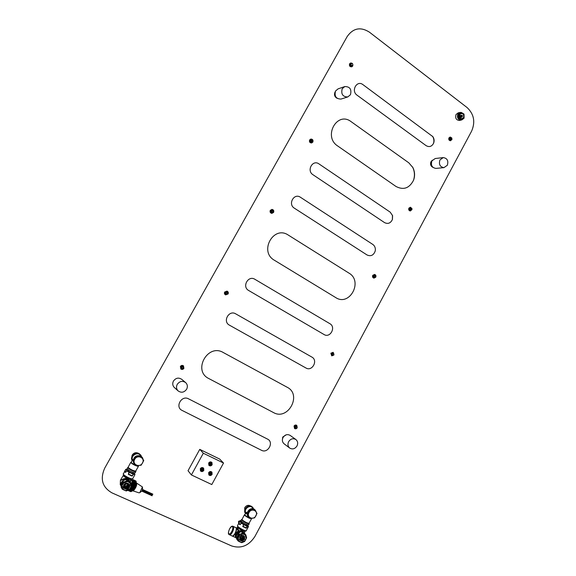 <?xml version="1.0" encoding="UTF-8"?>
<svg xmlns="http://www.w3.org/2000/svg" width="576" height="576" viewBox="0 0 576 576"><rect width="100%" height="100%" fill="white"/><g stroke="black" fill="none" stroke-linecap="round" stroke-linejoin="round"><path stroke-width="0.86" d="M267.552 439.114C274.241 442.174 267.941 453.859 261.511 450.302L182.074 410.414C174.737 407.088 181.534 394.884 188.51 398.815L267.552 439.114M254.945 536.407L471.629 131.098C475.517 121.954 474.012 114.113 467.114 107.575L369.403 32.148C360.583 26.611 353.174 28.073 347.184 36.54L104.702 468.173C99.907 479.066 102.341 487.303 111.996 492.883L231.617 545.933C241.121 548.921 248.897 545.746 254.945 536.407M273.55 412.596L208.807 378.554C192.398 370.742 207.756 343.195 223.236 352.505L287.251 387.295C302.227 394.654 288.079 420.948 273.55 412.596M390.197 212.148L392.58 215.662L392.429 219.427C390.65 223.214 388.022 224.273 384.545 222.61L312.934 174.701C306.324 170.64 312.66 159.264 318.938 163.886L390.197 212.148M294.35 208.174C287.64 204.214 294.041 192.715 300.413 197.251L372.766 244.411C374.494 245.642 375.365 247.406 375.379 249.71L375.228 250.97C373.644 255.29 370.922 256.63 367.056 254.981L294.35 208.174M274.349 260.222C258.768 251.561 273.593 224.971 288.274 235.073L349.056 273.175C363.29 281.318 349.61 306.742 335.808 297.634L274.349 260.222M254.873 279.288L329.911 323.712C336.262 327.132 330.17 338.429 324.065 334.534L248.652 290.484C241.69 286.776 248.256 274.997 254.873 279.288M426.125 145.656L357.077 95.191C350.705 90.893 356.89 79.79 362.938 84.636L432.835 136.634C434.21 138.672 434.47 140.861 433.613 143.215C431.777 146.585 429.278 147.398 426.125 145.656M351.094 121.644L408.816 162.828L412.862 167.537C414.871 171.648 415.109 175.867 413.561 180.209C409.399 188.266 403.553 190.354 396.007 186.48L337.637 145.944C322.848 136.498 337.169 110.815 351.094 121.644M235.692 313.834L311.882 357.084C318.326 360.403 312.178 371.808 305.978 368.014L229.406 325.145C222.343 321.552 228.967 309.643 235.692 313.834M459.958 112.478L458.222 112.838L456.041 114.523C455.054 118.102 456.163 120.074 459.36 120.449L459.439 120.434M432.353 160.2L431.014 161.604C430.027 164.254 430.675 166.176 432.943 167.364M286.243 434.808L282.73 437.062L282.362 440.201M250.603 506.016C248.371 504.727 246.406 505.289 244.714 507.694L244.728 511.682M138.47 453.319C135.994 452.11 133.884 452.714 132.149 455.119L131.63 457.834M335.153 91.879L334.994 92.138C333.943 94.86 334.649 96.919 337.104 98.309M350.474 63.05L349.582 63.821C349.106 65.866 349.819 66.866 351.72 66.816L351.806 66.78M450.137 137.052L448.949 137.894C448.474 139.572 448.985 140.515 450.49 140.731L450.59 140.71M410.364 207.245L408.895 208.145C408.406 209.671 408.852 210.607 410.234 210.953L410.342 210.946M374.544 274.435L372.744 275.357C372.254 276.718 372.614 277.625 373.831 278.1L373.932 278.114M333.108 352.332L330.869 353.21L331.704 355.838M296.705 425.333L296.662 425.304C295.639 424.764 294.768 425.023 294.041 426.082L294.559 428.522M241.085 520.337L238.529 521.338L238.68 523.44L238.622 521.453L241.056 520.394M183.391 365.796C182.232 365.105 181.224 365.335 180.382 366.487L180.864 369.022M226.98 291.118L224.654 292.046C224.136 293.314 224.46 294.25 225.612 294.869L228.074 293.99C228.593 292.716 228.269 291.766 227.095 291.154L224.748 292.075C224.23 293.342 224.546 294.286 225.706 294.905L225.612 294.869M271.915 209.405L270.281 210.37C269.748 211.982 270.266 212.983 271.829 213.372L273.593 212.407C274.133 210.78 273.607 209.779 272.023 209.405L270.389 210.37C269.856 211.982 270.374 212.983 271.944 213.372L271.829 213.372M310.824 139.068L309.622 139.954C309.11 141.804 309.744 142.805 311.53 142.963L311.623 142.942M223.524 463.032L219.679 459.065L199.757 449.374L188.028 470.736L191.405 474.948L211.795 484.546L223.524 463.032L203.321 453.226L191.405 474.948M461.016 112.45L460.037 112.457L457.855 114.156C456.862 117.749 457.97 119.729 461.174 120.103L462.427 119.556M344.65 86.609L338.076 88.87L335.542 91.008C334.231 96.271 336.053 98.957 341.006 99.065L341.143 99.014M443.124 157.601L435.19 158.53L431.942 160.834C430.646 165.175 431.957 167.702 435.881 168.408L436.01 168.401M295.754 439.445L290.21 435.449C287.453 433.901 285.055 434.585 283.032 437.501C281.909 439.97 282.233 442.044 284.004 443.729L284.17 443.851M185.422 382.399L181.764 379.354C178.618 377.294 175.846 377.863 173.448 381.06C172.296 383.436 172.555 385.546 174.226 387.396L174.492 387.634M350.453 94.73C351.778 89.302 349.891 86.58 344.786 86.558L342.216 88.733C340.877 94.097 342.727 96.833 347.753 96.948L350.453 94.73M447.314 165.283C448.632 160.819 447.278 158.249 443.254 157.586L439.956 159.926C438.638 164.347 439.963 166.918 443.938 167.638L447.314 165.283M297 445.968C298.159 443.398 297.806 441.266 295.927 439.567C293.126 437.998 290.693 438.696 288.641 441.67C287.489 444.19 287.82 446.299 289.62 448.006C292.442 449.669 294.905 448.985 297 445.968M186.646 389.218C187.848 386.712 187.531 384.516 185.702 382.63C182.506 380.527 179.683 381.11 177.242 384.379C176.069 386.798 176.328 388.951 178.027 390.83C181.253 393.098 184.126 392.558 186.646 389.218M352.721 66.002C353.189 63.95 352.469 62.957 350.561 63.014L349.711 63.763C349.243 65.815 349.956 66.809 351.857 66.766L352.721 66.002M451.829 137.988L450.238 137.038L449.114 137.873C448.632 139.543 449.143 140.494 450.648 140.702L451.987 139.298M412.02 208.67L410.465 207.245L409.046 208.145C408.557 209.671 409.003 210.607 410.386 210.953L412.02 209.498M375.746 277.193C376.236 275.832 375.869 274.918 374.645 274.45L372.881 275.378C372.391 276.739 372.751 277.654 373.968 278.122L375.746 277.193M333.958 354.967L333.209 352.375L330.998 353.261L331.733 355.853L333.958 354.967M297.209 427.766L296.77 425.376C295.754 424.843 294.883 425.102 294.156 426.161L294.581 428.537C295.603 429.084 296.482 428.832 297.209 427.766M183.902 368.352L183.485 365.868C182.326 365.162 181.31 365.386 180.461 366.545L180.85 369.007C182.016 369.742 183.038 369.518 183.902 368.352M312.847 142.056C313.358 140.191 312.718 139.19 310.918 139.046L309.744 139.925C309.233 141.775 309.866 142.783 311.652 142.942L312.847 142.056M199.757 449.374L203.321 453.226M203.594 468.173L203.58 468.158C202.421 467.201 201.334 467.381 200.311 468.706L200.506 470.938C201.679 471.931 202.774 471.751 203.803 470.426L203.666 468.259C202.507 467.302 201.42 467.482 200.398 468.799L200.434 470.858M211.889 472.14L211.86 472.104C210.715 471.175 209.642 471.362 208.634 472.673L208.843 474.912M211.91 462.478L211.882 462.456C210.73 461.542 209.664 461.736 208.678 463.032L208.901 465.3C210.067 466.243 211.14 466.056 212.141 464.753L211.968 462.55C210.816 461.635 209.75 461.83 208.764 463.126L208.829 465.221M212.098 474.379L211.954 472.205C210.802 471.269 209.729 471.456 208.721 472.766L208.858 474.926C210.002 475.877 211.082 475.697 212.098 474.379M211.406 464.645L211.356 463.91L210.283 464.105L210.334 464.832L211.406 464.645M211.313 464.623L210.463 464.22L211.313 464.623M202.954 470.311L202.097 469.901L202.954 470.311M211.27 474.271L210.427 473.868L211.27 474.271M203.047 470.326L203.004 469.606L201.917 469.786L201.953 470.506L203.047 470.326M211.37 474.293L211.32 473.566L210.24 473.753L210.29 474.473L211.37 474.293M458.798 118.13L458.59 114.408L461.21 112.406L464.033 114.12L464.083 118.159L461.628 119.837L458.402 118.202L460.584 119.866L458.402 118.202M460.98 119.794L460.584 119.866M463.997 117.857C460.562 120.168 459.007 118.973 459.331 114.286C462.766 111.982 464.321 113.17 463.997 117.857M459.302 114.278L458.885 114.134L459.302 114.278M458.928 113.774L461.21 112.406M463.14 118.994L461.153 119.945C458.078 119.592 457.013 117.684 457.963 114.242L460.217 112.586M458.496 117.446L458.1 117.526L458.186 114.487L458.59 114.408M458.1 117.526L458.186 114.487M458.532 113.854L460.807 112.486M459.662 114.538C459.389 118.562 460.721 119.578 463.666 117.598C463.946 113.587 462.607 112.565 459.662 114.538M461.866 115.301L459.986 115.445C459.85 117.454 460.512 117.958 461.981 116.971L462.103 116.676M460.865 116.878L460.627 115.654M460.613 115.61L462.269 116.633L461.297 116.878L460.879 116.957L460.613 115.61L462.175 115.243L462.398 116.402L461.196 115.481L462.175 115.243M461.297 116.878L461.066 115.718M462.161 116.446L461.196 115.481M352.037 63.619L350.23 64.123L350.208 65.448L351.216 66.204L352.692 65.174M351.691 63.382L350.654 63.95L350.626 65.282L351.641 66.038M350.208 65.448L350.626 65.282M350.23 64.123L350.654 63.95M312.264 139.932L311.724 139.572L310.277 140.27L310.255 141.595L311.299 142.315L312.746 141.624L311.724 139.882L311.134 140.328L312.091 141.833L312.689 141.394M311.724 139.572L310.658 140.184L310.637 141.516L311.681 142.236M310.255 141.595L310.637 141.516M310.277 140.27L310.658 140.184M273.456 211.01L272.03 210.053L270.936 210.701L270.922 212.04L272.34 212.724L273.449 211.788M272.369 210.053L271.274 210.701L271.26 212.04L272.34 212.724M227.858 292.954L227.851 292.442L226.44 291.701L225.31 292.392L225.302 293.738L226.426 294.379L227.851 293.443M226.728 291.794L225.598 292.493L225.59 293.832L226.714 294.48M183.29 368.46L183.6 366.912L182.196 366.113L181.037 366.854L181.037 368.201L182.434 368.993L182.916 368.698M183.6 366.912L182.441 366.3L181.274 367.034L181.274 368.388M241.603 521.77L240.25 520.942L239.162 521.712L239.148 522.569M241.207 521.59L240.444 521.374M297.115 426.931L295.726 425.722L294.674 426.442L294.66 427.694L296.294 428.321M297.108 426.499L296.078 425.959L295.034 426.679L295.013 427.939M294.674 426.442L295.034 426.679M333.922 353.887L332.525 352.872L331.502 353.549L331.481 354.809L333.238 355.306M332.914 353.023L331.898 353.707L331.877 354.967L332.87 355.543M331.481 354.809L331.877 354.967M331.502 353.549L331.898 353.707M375.768 275.854L374.364 275.04L373.378 275.681L373.349 276.934L374.314 277.546L375.25 277.301M374.803 275.112L373.81 275.753L373.781 277.006L374.746 277.618M373.349 276.934L373.781 277.006M373.378 275.681L373.81 275.753M411.53 208.224L410.494 207.85L409.529 208.454L409.493 209.7L410.429 210.348L411.552 209.938M410.962 207.842L409.997 208.447L409.968 209.7L410.897 210.341M409.493 209.7L409.968 209.7M409.529 208.454L409.997 208.447M451.426 137.822L450.518 137.621L449.582 138.19L449.546 139.435L450.446 140.105L451.894 139.399M451.03 137.542L450.086 138.11L450.05 139.356L450.95 140.033M449.546 139.435L450.05 139.356M449.582 138.19L450.086 138.11M132.48 460.008C130.471 455.429 138.182 451.289 140.573 455.645L140.558 455.918C136.246 454.975 133.762 456.718 133.114 461.146C133.769 456.718 136.253 454.975 140.558 455.918L140.839 456.055M133.135 460.217L132.653 459.698M133.121 460.39L132.696 459.619L131.242 462.218C131.386 462.881 132.79 463.882 135.454 465.206L135.691 465.314M131.285 462.139L131.069 462.154C130.759 462.715 132.206 463.81 135.418 465.437L135.907 465.66M136.022 465.703C137.664 466.373 138.463 466.488 138.413 466.056L138.305 465.862M128.16 467.28L128.174 467.345C128.678 468.173 130.176 469.188 132.653 470.398L135.626 471.204L132.71 470.347C130.183 469.116 128.657 468.072 128.138 467.237L130.817 462.283C130.961 463.01 132.487 464.098 135.389 465.538L138.427 466.121M135.626 471.204L138.442 466.33M245.765 513.007C243.518 509.184 249.768 504.31 252.482 507.751L253.505 508.867M247.154 513.893C246.643 512.15 246.24 511.747 245.938 512.69M247.169 514.174C246.701 512.424 246.312 511.877 246.017 512.546L246.276 513.742M250.092 518.458L251.424 518.393M244.85 514.706C244.404 515.196 245.858 516.312 249.214 518.062C246.031 516.442 244.505 515.304 244.663 514.678L244.872 514.67M242.014 519.523L242.028 519.581C242.618 520.474 244.181 521.546 246.708 522.806L248.969 523.411L246.773 522.756C244.188 521.474 242.597 520.38 241.992 519.473L244.44 514.786C244.699 515.578 246.298 516.708 249.221 518.191L251.51 518.602M248.969 523.411L251.532 518.789M135.338 464.76L133.085 461.203L135.684 456.545L140.904 456.055L141.127 456.401L135.907 456.89L133.301 461.549L135.943 465.71L141.156 465.199L143.748 460.548L141.127 456.401M134.705 459.353C131.652 464.422 139.838 468.202 142.502 462.982C145.548 457.942 137.405 454.118 134.705 459.353M249.97 518.458L247.313 514.224L248.386 511.884L249.689 509.803L254.354 509.22L254.714 509.616L250.042 510.192L247.666 514.62L249.97 518.458L254.642 517.86L257.011 513.446L254.714 509.616M254.03 509.234L249.689 509.796L250.042 510.192M247.313 514.224L247.666 514.62M249.005 512.554C246.211 517.378 253.483 520.733 255.924 515.779C258.71 510.991 251.467 507.593 249.005 512.554M130.241 481.817L131.314 480.074L132.17 480.571L131.486 484.438M129.895 481.313L131.45 479.585C131.177 480.593 123.854 476.986 123.235 475.538L120.427 480.175L120.348 484.812M128.347 480.089L127.786 479.801C125.921 478.764 123.48 479.002 120.463 480.506C123.646 478.404 126.166 477.893 128.023 478.966L129.895 481.27M123.473 475.452C124.078 476.849 131.119 480.312 131.386 479.354C131.134 480.326 124.078 476.849 123.473 475.452L123.638 474.775M127.26 485.496L124.524 486M127.8 484.258L126.821 485.777M127.944 484.337L126.317 486.662M132.019 480.398L132.984 480.456C133.351 482.17 132.523 484.661 130.493 487.93M124.394 486.598C125.784 487.087 126.914 486.684 127.807 485.395L128.11 484.459M124.51 487.08C125.942 487.728 127.145 487.368 128.124 485.986L128.448 484.819M128.599 486L125.402 487.843M124.675 485.302C126.05 483.71 127.354 483.631 128.599 485.057L128.513 487.03C127.13 488.635 125.82 488.707 124.582 487.253L124.675 485.302M128.477 484.862L128.34 486.713C127.087 488.239 125.813 488.376 124.531 487.13M123.566 486.324L123.912 487.541M128.333 483.588L129.139 484.531M123.934 487.591L124.063 485.028C125.87 482.926 127.591 482.818 129.233 484.697L129.125 487.303C127.296 489.42 125.568 489.521 123.934 487.591L123.818 487.368M130.486 482.342L129.838 481.608L130.766 482.825L129.773 482.882L126.698 480.982L123.689 482.076L123.394 481.723L121.774 483.458L121.147 485.748M126.569 480.564L127.49 480.55L126.497 480.607L126.698 480.982L130.435 482.35L126.864 481.01M122.602 482.321L123.689 482.076L123.523 483.401L121.356 486.259L122.191 489.103L123.415 489.463L122.191 489.103L121.19 487.26M123.574 482.206L121.932 485.359L123.415 489.463L126.259 490.946L129.326 489.823L131.594 485.69L130.644 482.724M121.255 484.733L122.76 482.486L121.457 484.812L121.356 486.259L123.394 481.723M129.204 484.459L129.47 485.402M123.811 487.555L124.452 488.29M135.864 471.658C135.619 472.608 128.318 468.994 127.67 467.597L127.066 468.677C127.714 470.081 135.014 473.695 135.266 472.738L135.828 471.37M135.886 471.269C135.648 472.183 128.621 468.698 127.994 467.359L127.822 467.669C128.448 469.008 135.475 472.493 135.713 471.578L135.842 470.988M127.807 469.57L125.798 469.318L124.582 471.319L125.51 472.356M126.036 469.246L126.612 470.75L129.031 472.363L128.304 474.221L132.178 475.992M126.022 469.289L126.821 470.635L129.377 472.306L128.455 474.07L132.206 475.783L129.11 474.602L131.422 475.884M128.304 474.221L129.01 474.79M123.214 473.76L123.264 474.127C123.977 475.783 132.379 479.923 132.689 478.778C128.707 479.081 124.214 475.452 123.257 474.286L124.79 471.031L125.028 472.126M124.582 471.319L125.748 472.306L126.821 470.635M132.689 478.778L134.964 474.516M235.922 527.594L236.736 528.062L238.241 530.914C235.318 533.304 234.562 535.579 235.994 537.725L232.236 536.04C234.108 537.077 237.787 529.416 236.196 527.818L235.879 527.58M237.751 526.874L237.161 527.638L238.853 530.669L242.532 530.964L243.986 532.706M237.888 526.615L237.881 527.486C240.725 529.855 243.122 531.086 245.074 531.173C243.137 531.094 240.739 529.862 237.881 527.486M236.362 538.193L235.915 537.624C235.526 535.759 236.477 533.635 238.759 531.252L238.853 530.669L238.241 530.914L238.759 531.252L242.921 532.066M240.235 538.51L242.546 537.12L242.834 536.227M240.336 539.107L243.079 537.782L243.374 536.429M243.799 537.502L241.272 539.734M243.698 538.466L242.201 539.784M243.828 537.055L243.526 538.337L240.847 539.676M240.509 537.444C241.567 536.047 242.669 535.838 243.821 536.825L243.907 538.978C242.849 540.374 241.74 540.576 240.588 539.575L240.509 537.444M243.641 536.63L243.619 538.618C242.69 539.914 241.639 540.18 240.48 539.417M239.573 539.237L239.998 539.928M243.626 535.666L244.202 536.227M240.062 540.014L239.962 537.199C241.358 535.356 242.813 535.082 244.332 536.378L244.454 539.222C243.05 541.073 241.589 541.339 240.062 540.014L239.868 539.77M238.385 534.557L239.227 533.981L237.629 535.637L237.067 537.811M241.978 532.836L242.77 533.009L241.927 532.886L242.266 533.304L239.566 534.398L239.501 535.687L238.378 537.782L237.434 538.366L238.14 541.001L241.013 542.412L239.134 541.562M245.851 534.902L244.843 533.729L242.762 532.786M237.838 540.619L237.125 539.719M239.119 533.995L239.566 534.398L238.003 537.538L239.335 541.361L241.762 542.621M244.454 541.519L246.6 537.682L245.88 534.946L243.18 534.197L242.071 532.908L245.426 534.427L242.41 533.333M245.772 534.852L246.6 537.682L246.204 538.632L246.499 537.984M245.858 534.917L244.843 533.729M237.154 536.846L238.543 534.715L237.355 536.926L237.434 538.366L237.139 537.79L239.119 534.103L239.465 534.521M244.246 536.141L244.541 536.71M239.911 539.95L240.394 540.36M240.97 520.56L241.171 521.057C244.138 523.483 246.622 524.765 248.63 524.887L249.178 523.865C247.176 523.728 244.692 522.446 241.726 520.027L241.517 519.53L240.97 520.56M241.661 519.61L241.862 520.092C244.721 522.425 247.111 523.656 249.034 523.778L249.192 523.49C247.27 523.361 244.879 522.13 242.021 519.797L241.661 519.61M238.91 523.015L240.034 524.671M241.042 521.525L239.702 521.532L237.478 525.665L237.708 526.248C239.004 527.998 246.046 531.612 246.276 530.647L247.622 528.142M246.312 528.098L245.671 527.81L246.557 527.983L247.349 526.507L248.465 526.37M243.533 527.054L242.726 526.234L245.671 528.034M238.81 523.202L240.278 524.635L241.07 523.159L247.349 526.507L248.414 526.32L246.866 524.592M239.926 521.467L243.619 524.585L242.863 526.522M241.445 523.109L240.984 522.958M129.917 489.046L132.646 490.27L129.773 489.226L132.048 485.575L133.322 481.939L133.243 479.844L131.695 480.247M130.86 487.728L133.589 488.952L130.709 487.966L133.438 489.19L132.646 490.27M130.471 488.311L133.2 489.535M130.234 488.635L132.962 489.866M129.996 488.938L132.725 490.169M130.846 487.289C132.826 483.746 133.43 481.45 132.667 480.398L132.113 480.47M136.094 481.414L136.202 481.795C136.181 484.87 134.842 487.93 132.17 490.99L131.054 491.602L128.376 490.399M131.112 486.792L129.91 488.974L125.352 490.644L126.259 490.946L129.326 489.823L131.962 491.004L131.422 491.429L128.722 490.212M131.047 491.594L128.261 490.45M130.874 491.623L128.182 490.486M130.716 491.623L128.146 490.5L130.702 491.63M130.572 491.587L128.146 490.5M133.042 479.678L135.806 480.946L136.166 481.824L135.475 485.107L133.589 488.952M133.106 479.714L135.806 480.946M133.142 479.743L135.842 480.974M133.207 479.808L135.907 481.032M133.243 479.844L135.943 481.075M133.294 479.93L135.994 481.154M133.322 479.981L136.022 481.205M133.358 480.082L136.066 481.313M133.38 480.146L136.08 481.37M133.409 480.269L136.116 481.493M133.423 480.341L136.123 481.565M133.438 480.478L136.145 481.709M133.445 480.564L136.152 481.795M133.452 480.722L136.159 481.954M133.452 480.816L136.159 482.047M133.445 480.989L136.152 482.22M133.445 481.09L136.152 482.321M133.423 481.284L136.13 482.515M133.409 481.392L136.116 482.623M133.38 481.601L136.087 482.832M133.358 481.716L136.073 482.947M133.322 481.939L136.03 483.17M133.294 482.069L136.008 483.293M133.243 482.299L135.95 483.53M133.207 482.429L135.922 483.66M133.142 482.674L135.857 483.905M133.106 482.81L135.821 484.042M133.034 483.062L135.749 484.294M132.991 483.206L135.706 484.438L132.984 483.206M132.905 483.466L135.619 484.697M132.854 483.61L135.569 484.841M132.761 483.876L135.475 485.107M132.703 484.027L135.418 485.258M132.602 484.301L135.317 485.525M132.538 484.445L135.259 485.676M132.43 484.718L135.144 485.95M132.365 484.87L135.086 486.101M132.242 485.15L134.964 486.374M132.178 485.294L134.892 486.526M132.048 485.575L134.77 486.799M131.976 485.719L134.698 486.95M131.839 485.993L134.561 487.224M131.767 486.144L134.489 487.368M131.63 486.41L134.352 487.642M131.551 486.554L134.273 487.786M131.407 486.821L134.129 488.045M131.328 486.958L134.05 488.189M131.177 487.217L133.898 488.441M131.098 487.354L133.819 488.578M130.946 487.598L133.668 488.822M130.63 488.088L133.351 489.312M130.392 488.426L133.114 489.658M130.154 488.75L132.876 489.974M129.708 489.326L132.408 490.543L131.962 491.004M129.593 489.506L132.264 490.702M129.535 489.593L132.185 490.788M129.406 489.744L132.041 490.925M129.168 489.931L131.825 491.126M129.082 489.989L131.753 491.184M128.938 490.09L131.616 491.292M128.858 490.133L131.544 491.342M128.65 490.255L131.35 491.465M128.534 490.32L131.234 491.53M128.477 490.349L131.17 491.558M128.333 490.421L130.997 491.616M128.225 490.464L130.846 491.638M136.267 482.717L136.454 482.854C136.735 485.136 135.691 487.678 133.33 490.5L132.401 490.824M132.84 490.824L133.668 490.486C135.936 487.778 136.937 485.338 136.67 483.149L136.476 482.882M136.627 483.091L142.452 486.979L139.831 492.588L139.133 492.869L132.905 490.846M141.883 491.062L139.774 492.638M142.51 489.478L141.926 491.026M142.704 489.715L142.049 491.083M142.942 489.708L142.2 491.263M143.302 489.982L142.646 491.35M143.539 489.974L142.79 491.53M143.892 490.255L143.244 491.623M144.13 490.248L143.388 491.803M144.482 490.522L143.834 491.89M144.727 490.514L143.986 492.07M145.08 490.788L144.425 492.156M145.318 490.781L144.576 492.336M145.67 491.054L145.022 492.422M145.908 491.047L145.166 492.602M146.261 491.328L145.613 492.689M146.506 491.314L145.764 492.876M146.858 491.594L146.21 492.955M147.096 491.587L146.354 493.142M147.449 491.861L146.801 493.229M147.686 491.854L146.945 493.409M148.039 492.127L147.391 493.495M148.277 492.12L147.542 493.675M148.63 492.394L147.982 493.762M148.867 492.386L148.133 493.942M149.22 492.66L148.572 494.028M149.458 492.653L148.723 494.208M149.81 492.926L149.162 494.294M150.048 492.919L149.314 494.474M150.401 493.193L149.753 494.561M150.638 493.186L149.904 494.741M150.991 493.459L150.343 494.827M151.229 493.452L150.494 495.007M151.582 493.726L150.934 495.094M152.676 494.222L152.028 495.583M152.41 493.985L151.675 495.54M151.819 493.718L151.085 495.274M152.172 493.992L151.524 495.36M131.53 484.654C132.329 482.702 132.566 481.363 132.242 480.636L132.79 480.154C133.596 481.565 132.782 484.236 130.363 488.167M211.291 463.176L211.853 464.112L211.277 465.163L210.139 465.278L209.57 464.342L210.146 463.291L211.291 463.176L211.831 463.421L211.824 464.746L210.679 465.523L209.542 464.976L209.549 463.651L210.694 462.874L211.291 463.176M209.542 464.976L209.34 463.421L209.887 463.003L210.485 462.65L211.831 463.421M211.219 463.766L210.154 463.961L210.204 464.688M202.932 468.857L203.501 469.793L202.925 470.844L201.78 470.966L201.204 470.023L201.78 468.972L202.932 468.857L203.479 469.094L203.472 470.426L202.327 471.204L201.175 470.664L201.182 469.332L202.334 468.547L202.932 468.857M201.175 470.664L200.981 469.102L201.528 468.677L202.133 468.317L203.479 469.094M202.882 469.454L201.787 469.642L201.83 470.362M211.248 472.824L211.81 473.753L211.241 474.804L210.096 474.926L209.534 473.99L210.11 472.939L211.248 472.824L211.788 473.062L211.781 474.379L210.643 475.164L209.506 474.624L209.506 473.299L210.65 472.522L211.248 472.824M209.506 474.624L209.304 473.062L209.844 472.644L210.442 472.284L211.788 473.062M211.19 473.414L210.11 473.602L210.154 474.329M392.378 219.578L392.472 215.294L392.378 219.578M433.469 143.546C434.261 140.933 433.944 138.492 432.511 136.224C433.937 138.492 434.261 140.933 433.462 143.554M413.482 180.418C414.994 175.788 414.684 171.31 412.553 166.982L412.538 166.954M351.634 63.655L350.892 64.109C350.712 65.412 351.18 65.887 352.303 65.52M351.468 63.727L350.964 64.13C350.726 65.153 351.086 65.657 352.037 65.628L352.138 65.585M352.037 65.628L352.735 65.11C352.987 64.073 352.598 63.598 351.569 63.677L351.144 64.058C350.906 65.081 351.266 65.585 352.217 65.556L352.649 65.182M311.846 139.867L310.903 140.335C310.68 141.552 311.126 142.042 312.242 141.797M311.623 139.91L310.968 140.364L312.026 141.847M272.729 210.413L271.526 210.852C271.274 211.954 271.678 212.458 272.743 212.357M272.455 210.398L271.591 210.881L272.47 212.378M272.419 212.378L273.406 211.874L272.556 210.398L271.735 210.881L272.52 212.378L273.341 211.896M227.419 292.349L225.857 292.637L226.807 294.185M227.131 292.219L225.922 292.666L226.404 294.084L227.714 293.666M227.225 292.248L226.044 292.709L226.526 294.127L227.758 293.674L227.225 292.248L227.729 293.638M183.384 367.121L181.541 367.178L182.16 368.69M183.146 366.898L181.606 367.214L181.8 368.453L183.42 368.222L183.226 366.962L181.706 367.294L181.901 368.532L183.463 368.23L183.226 366.962M296.856 426.6L295.272 426.809L295.798 428.198M296.705 426.499L295.337 426.845L295.646 428.098M295.582 428.062L297.094 427.81L296.798 426.557L295.488 426.953L295.733 428.162M333.54 353.527L332.129 353.844L332.842 355.277M333.367 353.462L332.201 353.873L332.676 355.212M332.366 353.945L332.734 355.241L333.936 354.823L333.475 353.498L332.366 353.945M375.235 275.494L374.04 275.89L374.926 277.33M375.07 275.472L374.112 275.918L374.767 277.301M374.292 275.947L374.839 277.322L375.84 276.84L375.178 275.479L374.292 275.947M411.235 208.166L410.22 208.591L411.228 210.017M411.091 208.174L410.292 208.613L411.077 210.017M411.005 208.166L410.494 208.613L411.163 210.017L411.876 209.57M451.044 137.851L450.374 138.276L451.267 139.666M450.31 138.254C450.086 139.342 450.446 139.81 451.39 139.658M451.152 139.694L452.081 139.162L451.159 137.822L450.59 138.24L451.368 139.658L451.937 139.241M141.401 456.43L139.118 453.78C133.862 453.103 131.558 455.342 132.206 460.498M140.962 455.364L141.444 456.466L139.133 453.744C133.812 453.067 131.494 455.328 132.185 460.541M138.989 453.528L140.818 455.148L138.989 453.528C134.993 451.382 129.737 456.782 132.17 460.555L132.17 460.555C129.744 456.782 134.993 451.382 138.989 453.528M253.555 508.882L251.575 506.563C246.578 506.167 244.562 508.464 245.534 513.439M252.785 507.42L253.584 508.896L251.582 506.52C247.925 504.547 243.108 510.048 245.513 513.475M252.554 507.175L251.352 506.275C247.529 504.209 242.662 510.199 245.491 513.518C242.669 510.206 247.536 504.209 251.359 506.275L252.67 507.298M138.456 465.581L136.613 465.696M135.893 465.631L135.403 465.415C132.062 463.702 130.68 462.629 131.263 462.182M138.283 465.905C138.514 466.452 137.772 466.38 136.066 465.703M250.135 518.45L250.754 518.429M249.595 518.018L249.242 517.86C246.55 516.499 245.081 515.448 244.843 514.728L246.017 512.546M140.443 456.07L135.979 456.494M135.518 456.797L133.286 460.771M143.143 459.598L141.142 456.415M140.544 456.062L135.857 456.516M135.59 456.696L133.243 460.872M133.258 461.484L133.819 463.248L135.374 464.818L133.819 463.248L133.121 461.261L133.819 463.248M142.553 457.769L143.179 459.655L142.553 457.769L141.084 456.336M140.94 456.12L142.409 457.56L140.94 456.12M253.93 509.234L249.818 509.767M249.602 509.918L247.428 513.922M247.442 514.454L249.271 517.507M256.198 512.028L254.786 509.717M249.682 509.803L247.385 514.03M247.392 514.375L248.306 516.73L249.307 517.565L248.083 516.47C245.023 513.209 249.948 506.902 253.886 509.018L254.268 509.227L253.886 509.018C249.941 506.894 245.016 513.202 248.083 516.47M255.326 510.178L256.234 512.086L254.729 509.63M132.271 480.874L131.53 484.639M131.566 480.298L131.27 479.916M120.665 485.431L120.247 484.625L120.427 480.175M120.967 483.35C122.177 480.456 124.279 479.254 127.282 479.736M127.786 479.801L128.023 478.966M132.545 481.37L131.602 485.446C132.538 483.401 132.847 481.961 132.516 481.147L132.451 481.082C132.746 481.831 132.458 483.199 131.594 485.186M131.558 484.855L132.386 481.262M130.349 482.011C127.476 478.742 124.466 478.937 121.327 482.594L121.082 487.051L121.32 482.587C124.466 478.922 127.469 478.735 130.349 482.011L130.975 483.134M129.838 481.608L127.49 480.55M129.737 481.795L127.476 480.773L129.737 481.795M122.832 489.506L124.618 490.313L122.825 489.506M122.22 489.125L123.228 489.679M127.742 481.493L123.156 483.156M129.326 489.823L131.134 486.778L129.888 482.458M129.355 487.411C131.515 483.84 125.734 481.226 123.833 484.92C121.673 488.506 127.476 491.098 129.355 487.411M131.09 483.343L131.594 485.69L131.126 486.749L131.537 485.863M129.413 489.679L129.888 488.988M121.932 485.359L121.399 486.101M125.374 490.644L126.173 490.91M129.218 484.481L129.283 484.603C127.606 482.666 125.827 482.782 123.962 484.949L123.826 487.577C125.503 489.564 127.289 489.463 129.175 487.282L129.283 484.603C127.591 482.659 125.82 482.774 123.955 484.934M129.161 472.19L133.337 474.329L134.942 474.566L134.107 472.968M133.322 474.098L132.466 475.884L133.128 474.019L134.885 474.329M129.377 472.306L133.128 474.019M128.138 470.261L127.742 470.542C128.275 471.658 133.999 474.271 133.164 473.026L133.027 472.846M134.057 472.925L134.964 474.552L134.107 476.1M127.613 469.49L125.914 469.231M124.906 470.894L125.899 469.231M126.734 470.542L125.626 472.183L124.927 470.923L125.784 469.375M127.778 470.542L127.807 470.606C129.953 472.291 131.681 473.191 132.977 473.299L132.905 473.069M123.329 474.35C123.977 475.862 131.594 479.722 132.372 478.93M237.47 527.062L237.672 527.573C240.617 530.035 243.108 531.31 245.131 531.403L244.282 532.987M242.41 531.792L242.532 530.964M240.25 531.936L236.635 535.111M242.388 531.9C238.507 531.418 236.455 533.218 236.225 537.307M236.736 528.062L237.593 527.724M232.495 526.874C233.971 528.43 230.112 535.608 228.83 533.671C227.39 532.066 231.206 524.995 232.495 526.874M233.078 526.306L235.951 527.71C237.542 529.308 233.863 536.969 231.998 535.932L228.852 534.341C227.297 533.916 230.083 525.031 233.042 526.291L233.352 526.529C234.929 528.12 231.242 535.795 229.385 534.758L229.061 534.506M235.678 527.486L235.987 527.738C237.578 529.423 234.007 536.954 231.998 535.932L231.955 535.918M236.239 528.372C236.369 531.374 235.296 533.83 233.021 535.759M244.498 533.239C241.834 530.986 239.292 531.461 236.858 534.672C235.973 536.479 236.03 538.114 237.024 539.582C236.023 538.099 235.966 536.458 236.851 534.65C239.27 531.446 241.819 530.978 244.498 533.239L245.189 534.082M244.786 533.916L242.77 533.009L244.786 533.916M245.138 534.643L246.218 538.675L244.577 541.526L241.79 542.671L241.013 542.412L245.102 540.763L246.175 538.682M243.238 533.779L239.501 535.687L239.126 535.442M244.656 539.309C244.879 535.126 243.245 534.391 239.76 537.106C239.544 541.289 241.178 542.03 244.656 539.309M244.714 541.303L245.059 540.77M238.003 537.538L237.478 538.214M241.042 542.419L241.711 542.621M244.375 539.359L244.346 536.263C242.784 534.931 241.279 535.212 239.846 537.106L239.947 540.007L242.928 540.641M238.738 523.505L239.494 524.419M248.479 526.55L247.687 528.019L248.414 526.32M241.193 521.582L239.724 521.503L238.946 523.073L240.134 524.498L241.25 523.044M243.598 526.867L245.671 527.81L243.598 526.867M243.619 524.585L247.32 526.277M242.006 522.403L241.754 522.785C244.49 524.858 246.103 525.593 246.578 524.995L246.55 524.966M239.947 521.525L241.135 522.943M243.821 524.693L243 526.37L246.334 527.897L247.154 526.212M248.386 526.262L247.241 524.916M237.766 526.457C240.818 529.049 243.569 530.482 246.002 530.777M237.521 525.974L237.694 526.363M413.474 180.418C414.994 175.788 414.684 171.31 412.553 166.982L412.862 167.537M459.36 120.449L461.174 120.103M341.006 99.065L347.753 96.948M435.881 168.408L443.938 167.638M284.004 443.729L289.62 448.006M174.226 387.396L178.027 390.83M201.578 470.059L201.953 470.506M209.894 474.026L210.29 474.473M209.938 464.4L210.334 464.832M312.761 141.35L311.962 141.862M410.962 210.024L412.006 209.52L411.206 208.166M131.458 479.218L131.45 479.585M131.587 478.98L131.386 479.354M123.962 484.949L123.826 487.577M133.243 472.464L132.775 473.299M128.354 469.872L127.886 470.714M245.275 530.791L245.074 531.173M237.154 527.645L236.527 527.875M239.947 540.007L239.854 537.127C241.301 535.226 242.798 534.938 244.346 536.263L244.289 536.191M242.23 521.993L241.79 522.814M246.773 524.556L246.334 525.377M238.918 523.001L239.702 521.532M241.675 522.677L241.798 522.821C243.007 524.282 247.514 525.938 246.521 525.384L246.499 525.406M237.478 525.665L237.715 526.421C239.436 528.725 247.291 531.958 246.276 530.647M131.645 491.342L131.27 491.515M133.006 490.838L132.638 490.867M142.574 489.629L142.452 487.015M143.021 489.708L143.482 489.917M143.618 489.974L144.079 490.183M144.209 490.248L144.67 490.457M144.806 490.514L145.267 490.723M145.397 490.781L145.858 490.99M145.994 491.054L146.448 491.256M146.585 491.321L147.038 491.53M147.175 491.587L147.636 491.796M147.766 491.854L148.226 492.062M148.356 492.12L148.817 492.329M148.954 492.386L149.407 492.595M149.544 492.653L149.998 492.862M150.134 492.926L150.588 493.128M150.725 493.193L151.178 493.394M151.308 493.459L151.769 493.661M152.489 493.992L152.863 494.158M151.898 493.726L152.359 493.927M142.25 491.321L142.718 491.537M142.848 491.594L143.316 491.803M143.438 491.861L143.906 492.07M144.036 492.127L144.504 492.336M144.634 492.394L145.094 492.61M145.224 492.667L145.685 492.876M145.814 492.934L146.282 493.142M146.412 493.2L146.873 493.409M147.002 493.466L147.463 493.675M147.593 493.733L148.061 493.942M148.183 493.999L148.651 494.208M148.774 494.266L149.242 494.474M149.371 494.532L149.832 494.741M149.962 494.798L150.422 495.007M150.552 495.065L151.013 495.274M151.726 495.598L152.107 495.77M151.142 495.331L151.603 495.54"/></g></svg>
